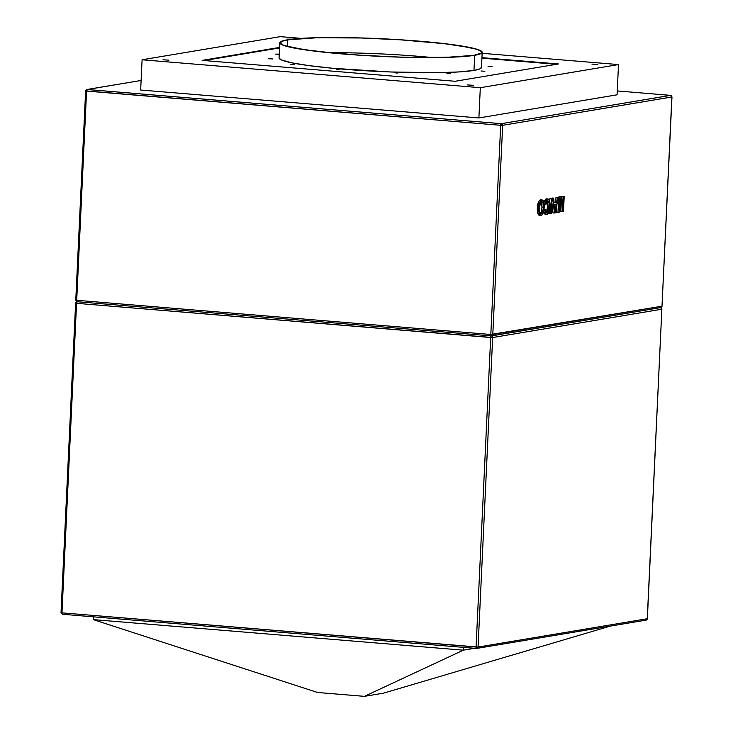 <?xml version="1.0" encoding="UTF-8"?>
<svg xmlns="http://www.w3.org/2000/svg" width="733" height="733" viewBox="0 0 733 733"><rect width="100%" height="100%" fill="white"/><g stroke="black" fill="none" stroke-linecap="round" stroke-linejoin="round"><path stroke-width="1.1" d="M463.458 647.376L463.32 650.171L474.544 648.293L463.32 650.171L463.458 647.376M93.375 616.82L93.247 619.614L463.32 650.171L364.411 696.35L317.563 692.483L93.247 619.614L93.375 616.82M383.551 693.143L364.411 696.35L317.563 692.483L93.247 619.614L463.32 650.171L364.411 696.35L383.551 693.143L610.305 626.11L383.551 693.143M75.737 303.114L76.562 303.325L75.618 303.16L76.892 301.73A1.521 1.402 80.5 0 1 77.093 301.712L76.892 301.73A1.521 1.402 80.5 0 0 75.737 303.114L76.562 303.325L77.212 301.721A1.521 0.568 94.7 0 0 76.562 303.325L490.679 337.51L476.074 647.037L61.966 612.852L76.562 303.325L492.658 337.537L661.853 309.216L647.257 618.734L478.063 647.056L492.658 337.537L661.853 309.216A1.521 1.402 -99.5 0 0 660.525 307.585L661.853 309.216L661.019 309.005L661.853 309.216L647.257 618.734L478.063 647.056L492.658 337.537A1.521 1.402 -99.5 0 0 491.385 335.916A1.521 1.402 80.5 0 1 492.658 337.537L490.679 337.51A1.521 0.568 -85.3 0 1 491.302 335.906A1.521 0.568 94.7 0 0 490.679 337.51L476.074 647.037L478.063 647.056A1.521 1.402 80.5 0 1 476.578 648.448L646.103 620.118A1.521 1.402 -99.5 0 0 647.257 618.734L647.266 618.634M645.782 620.127A1.521 1.402 -99.5 0 0 646.103 620.118L647.257 618.734L646.424 618.524M646.103 620.118L647.367 618.689L661.853 309.216M476.477 648.439L62.415 614.272A1.521 0.568 94.7 0 0 62.47 614.263L61.966 612.852L61.022 612.678L61.966 612.852A1.521 0.568 94.7 0 0 62.415 614.272L476.578 648.448A1.521 0.568 -85.3 0 1 476.523 648.458A1.521 0.568 -85.3 0 1 476.074 647.037L476.578 648.448L478.063 647.056L61.966 612.852L76.562 303.325M61.966 612.852L61.141 612.641M287.767 39.857A100.815 8.805 -177.3 0 1 400.603 39.829A100.815 8.805 -177.3 0 1 481.691 52.309A100.815 8.805 -177.3 0 1 474.214 55.25L452.536 57.11L428.887 57.55L401.107 57.137L361.818 55.314L333.946 53.152L303.453 49.551L284.761 45.657L282.315 44.704L280.29 42.89L282.132 41.25L287.767 39.857L316.729 37.768L360.865 37.979L400.163 39.802L444.5 43.687L469.569 47.508L477.21 49.459L481.16 51.337L481.691 52.226L481.251 53.069L474.214 55.25A100.815 8.805 -177.3 0 1 361.378 55.287A100.815 8.805 -177.3 0 1 280.29 42.807A100.815 8.805 -177.3 0 1 287.767 39.857L287.455 46.445L287.767 39.857M432.03 57.54A100.815 8.805 2.7 0 0 329.236 52.694A100.815 8.805 -177.3 0 1 432.03 57.54M279.786 42.78L279.071 57.907A101.319 8.851 2.7 0 0 360.563 70.441A101.319 8.851 2.7 0 0 473.967 70.414L474.682 55.296A101.319 8.851 -177.3 0 1 361.277 55.323A101.319 8.851 -177.3 0 1 279.786 42.78A101.319 8.851 -177.3 0 1 287.299 39.82L281.628 41.222L279.786 42.862L280.318 43.76L284.285 45.638L291.963 47.599L317.16 51.447L361.726 55.351L401.208 57.183L445.572 57.394L474.682 55.296L480.344 53.894L482.195 52.254L481.663 51.356L477.696 49.468L458.913 45.556L436.813 42.78L400.255 39.765L360.764 37.933L332.855 37.511L309.079 37.96L287.299 39.82A101.319 8.851 -177.3 0 1 400.704 39.793A101.319 8.851 -177.3 0 1 482.195 52.327A101.319 8.851 -177.3 0 1 474.682 55.296L473.967 70.414L458.821 71.944L436.914 72.668L390.68 71.981L332.993 68.297L309.06 65.64L291.248 62.726L281.106 59.813L279.071 57.989M492.09 66.575L488.059 66.41L492.09 66.575M279.236 54.398L275.663 54.114L279.548 54.233M272.474 58.924L268.452 58.759L272.474 58.924M294.281 64.486L290.653 64.422L294.281 64.486M339.122 69.571L336.337 69.598L339.122 69.571M394.995 72.805L397.295 73.089L394.995 72.805M446.928 73.327L450.19 73.621L446.928 73.327M293.063 39.225L287.437 39.161L292.485 39.115M163.038 59.785L168.883 60.161L163.038 59.785M467.526 84.927L473.381 85.303L467.526 84.927M591.943 64.101L597.789 64.477L591.943 64.101M480.995 70.991L484.889 71.248L480.995 70.991M670.658 95.372L617.259 90.947L670.53 95.354L501.326 123.675L87.218 89.49L141.121 80.465L86.897 89.499A1.521 1.402 80.5 0 1 87.218 89.49A1.521 0.568 94.7 0 0 86.576 91.094L500.685 125.288L490.817 334.486L76.708 300.301L86.576 91.094L85.743 90.883L500.685 125.288L490.817 334.486L76.708 300.301A1.521 0.568 94.7 0 0 77.157 301.721A1.521 0.568 94.7 0 0 77.212 301.721L491.211 335.897M140.663 90.031L478.887 117.949L617.085 94.814L478.887 117.949L140.663 90.031L142.092 59.776L140.663 90.031M670.585 95.354L501.326 123.675A1.521 1.402 80.5 0 1 502.664 125.306L501.326 123.675L500.685 125.288L502.664 125.306L671.859 96.985A1.521 1.402 -99.5 0 0 670.53 95.354A1.521 0.568 -85.3 0 1 670.585 95.354L671.978 96.939L662 306.192L492.796 334.505L502.664 125.306L671.859 96.985L662 306.192L490.817 334.486L491.321 335.906A1.521 0.568 -85.3 0 1 491.266 335.906A1.521 0.568 -85.3 0 1 490.817 334.486L492.796 334.505A1.521 1.402 80.5 0 1 491.321 335.906L492.796 334.505L502.664 125.306L500.685 125.288A1.521 0.568 -85.3 0 1 501.326 123.675L86.897 89.499L85.633 90.929L75.765 300.136L76.708 300.301L75.765 300.136L77.157 301.721A1.521 0.568 -85.3 0 1 76.708 300.301L86.576 91.094L87.218 89.49L141.121 80.465M541.009 199.862L540.432 199.816C538.654 200.558 537.628 203.288 537.344 207.998L537.619 212.717L538.874 215.154L541.962 214.989L543.629 211.471L545.242 214.366L546.919 214.467C545.792 214.577 545.123 213.23 544.921 210.435L545.746 209.849L547.047 212.717C548.302 212.057 548.999 209.995 549.118 206.523C549.356 202.968 548.861 201.025 547.633 200.686L545.847 204.745L544.436 204.626L545.847 204.745L545.059 204.388C545.526 201.126 546.387 199.312 547.643 198.955L546.232 198.835L547.643 198.955C549.384 199.074 550.144 201.548 549.933 206.376C549.677 211.031 548.669 213.724 546.919 214.467L545.572 213.56L544.921 210.435L543.859 210.353L545.746 209.849L543.913 210.041L543.987 202.913L543.126 200.558L541.834 199.926L539.717 202.51L538.728 208.484L539.277 213.761L541.101 215.438C539.369 215.264 538.581 212.827 538.746 208.117C539.03 203.398 540.056 200.677 541.834 199.926L540.148 199.889L538.773 201.337L537.344 207.998L538.746 208.117L537.344 207.998C537.179 212.707 537.958 215.145 539.699 215.319M560.369 205.011L560.864 211.59L562.275 211.7L561.341 199.129L559.178 212.222L557.969 212.423L558.683 197.296L559.49 197.168L558.894 209.959L561.029 196.911L561.872 196.765L562.788 209.308L563.393 196.508L564.208 196.38L561.991 196.398L561.936 197.598L561.991 196.398L564.208 196.38L563.494 211.498L560.864 211.59L560.369 205.011M560.47 196.646L559.618 196.792L559.462 197.727L559.618 196.792L561.872 196.765L560.47 196.646M558.088 197.049L559.49 197.168L558.088 197.049M556.943 204.37L556.567 212.304L557.969 212.423L556.567 212.304L556.943 204.37M555.156 202.152L556.558 202.271L557.428 197.507L558.289 197.369L555.302 212.872L554.386 213.019L552.819 198.286L553.681 198.139L554.111 202.684L556.558 202.271L557.428 197.507L558.289 197.369L556.026 197.397L555.156 202.152L556.026 197.397L558.289 197.369L555.302 212.872L554.386 213.019L552.819 198.286L553.681 198.139L554.111 202.684L556.558 202.271L555.156 202.152M552.27 198.02L553.681 198.139L552.27 198.02M551.922 202.922L552.975 212.909L554.386 213.019L552.975 212.909L551.922 202.922M550.73 198.276L549.915 198.414L549.75 201.905L549.915 198.414L552.132 198.396L549.915 198.414L552.132 198.396L551.418 213.523L550.611 213.651L551.326 198.533L550.611 213.651L549.2 213.541L551.418 213.523L552.132 198.396L550.73 198.276M549.329 210.811L549.2 213.541L549.329 210.811M547.001 200.934L547.716 206.404L546.25 212.268M543.593 211.232L544.161 213.44L545.15 214.348M546.791 198.854L546.232 198.835L543.932 202.665M546.03 198.89L544.637 200.448L543.822 203.215M77.212 301.721A1.521 0.568 -85.3 0 1 77.157 301.721L491.266 335.906M660.525 307.585A1.521 1.402 -99.5 0 0 662 306.192A1.521 1.402 80.5 0 1 660.525 307.585M86.897 89.499A1.521 1.402 80.5 0 0 85.743 90.883L86.576 91.094M671.978 96.939L662 306.092M671.859 96.985L671.034 96.774L671.859 96.985L670.53 95.354L617.259 90.956M560.992 201.263L561.487 201.309L560.992 201.263L559.178 212.222L557.969 212.423L558.683 197.296L559.49 197.168L558.894 209.959L561.029 196.911L561.872 196.765L562.788 209.308L563.393 196.508L564.208 196.38L563.494 211.498L562.275 211.7L561.341 199.129L560.992 201.273M556.237 204.058L554.276 204.388L554.927 211.205L556.237 204.058L554.276 204.388L554.643 208.264L555.449 208.346L556.237 204.058M554.762 204.305L554.432 206.083L554.762 204.305M554.643 208.264L554.927 211.205L555.449 208.346L554.643 208.273M547.817 200.677L547.038 201.034L547.716 206.404L549.118 206.523L547.716 206.404C547.597 209.876 546.9 211.938 545.636 212.597M543.629 211.471L544.344 209.73L545.746 209.849L546.791 212.707L548.385 211.122L549.081 203.334L548.577 201.291L547.633 200.686M544.161 204.305L545.059 204.388L544.161 204.305M547.038 201.034L545.847 204.745L545.059 204.388L546.048 200.567L547.643 198.955L546.232 198.835M547.643 198.955L548.733 199.248L549.466 200.595L549.933 206.376L548.898 212.203L546.919 214.467M541.201 201.951L541.989 207.027L543.391 207.137C543.547 203.701 542.997 201.877 541.751 201.676L543.107 203.188L543.345 207.989L542.612 212.002L540.972 213.706L539.809 212.084L539.57 207.714L540.294 203.49L541.751 201.676C540.441 202.335 539.708 204.443 539.552 207.998C539.378 211.535 539.919 213.431 541.174 213.697C542.539 213.001 543.272 210.811 543.391 207.137L541.989 207.027C541.87 210.701 541.128 212.882 539.772 213.578M541.834 199.926L540.432 199.816L541.834 199.926C543.529 200.082 544.317 202.445 544.198 207.027C543.941 211.864 542.915 214.668 541.101 215.438M541.128 201.859L541.916 204.168L541.916 208.163L541.293 211.672L540.203 213.385M280.29 36.65L142.092 59.776L480.317 87.703L478.887 117.949L480.317 87.703L618.505 64.568L617.085 94.814L618.505 64.568L482.149 53.317L618.505 64.568L480.317 87.703L142.092 59.776L280.29 36.65L301.181 38.373L280.29 36.65M202.143 60.381L455.101 81.271L558.464 63.963L481.947 57.65L558.464 63.963L455.101 81.271L202.143 60.381L279.566 47.425L202.143 60.381M556.439 64.302L481.92 58.154L556.439 64.302M279.539 47.929L204.141 60.546L279.539 47.929M279.557 54.361L275.663 54.114L279.246 54.169M481.48 67.372L479.639 69.012L473.967 70.414A101.319 8.851 2.7 0 0 481.48 67.454L482.195 52.327M661.963 309.17L660.57 307.585M62.415 614.272L61.022 612.678L75.618 303.16M662.11 306.147L660.845 307.567L491.641 335.888"/></g></svg>
